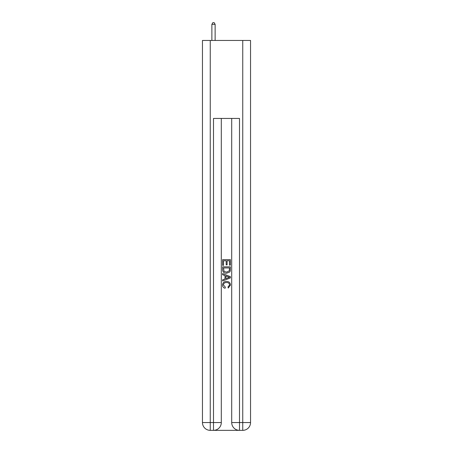 <?xml version="1.0" encoding="UTF-8"?>
<svg xmlns="http://www.w3.org/2000/svg" width="453" height="453" viewBox="0 0 453 453"><rect width="100%" height="100%" fill="white"/><g stroke="black" fill="none" stroke-linecap="round" stroke-linejoin="round"><path stroke-width="0.68" d="M214.088 430.35L238.912 430.35M210.254 40.453L210.254 422.553L202.457 422.553L202.457 40.453L250.543 40.453L250.543 422.553L242.746 422.553L242.746 40.453M239.495 430.35L239.495 422.553L231.698 422.553A7.797 7.797 0 0 0 239.495 430.35L242.746 430.35L242.746 422.553L239.495 422.553L239.495 118.437L213.505 118.437L213.505 422.553L210.254 422.553L210.254 430.35L213.505 430.35A7.797 7.797 0 0 0 221.302 422.553L213.505 422.553L213.505 430.35M221.302 118.437L221.302 422.553M231.698 422.553L231.698 118.437M242.746 430.35A7.797 7.797 0 0 0 250.543 422.553M202.457 422.553A7.797 7.797 0 0 0 210.254 430.35M222.599 265.345L222.599 259.648L230.401 259.648L230.401 265.147L229.501 265.147L229.501 260.747L227.1 260.747L227.1 264.846L226.2 264.846L226.2 260.747L223.499 260.747L223.499 265.345L222.599 265.345M222.599 269.637L222.599 266.845L230.401 266.845L230.288 270.888L229.728 272.021L226.54 273.244C224.048 273.255 222.734 272.049 222.599 269.637M223.499 267.944L224.054 271.392L226.557 272.145L229.337 270.815L229.501 267.944L223.499 267.944M222.599 274.745L222.599 273.572L230.401 276.67L230.401 277.91L222.599 281.007L222.599 279.841L224.999 278.952L224.999 275.628L222.599 274.745M228.057 276.76L225.9 275.962L225.9 278.623L229.501 277.293L228.057 276.76M223.403 284.954L225.356 287.14L225.096 288.238C223.448 287.808 222.582 286.749 222.502 285.056C222.712 282.661 224.065 281.455 226.557 281.438C228.952 281.494 230.266 282.689 230.498 285.033L228.233 288.04L227.995 286.936L229.597 284.982C229.371 283.295 228.357 282.479 226.562 282.542C224.739 282.446 223.686 283.25 223.403 284.954M215.13 40.453L215.13 24.337L211.879 24.337L211.879 40.453M211.879 24.337L212.853 22.65L214.156 22.65L215.13 24.337"/></g></svg>
